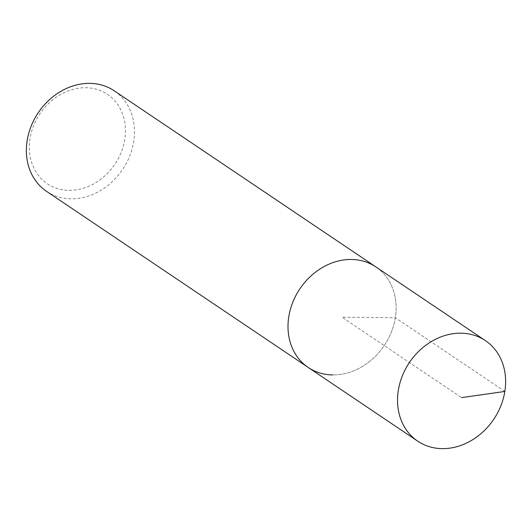 <?xml version="1.0" encoding="UTF-8"?>
<svg xmlns="http://www.w3.org/2000/svg" width="532" height="532" viewBox="0 0 532 532"><rect width="100%" height="100%" fill="white"/><g stroke="black" fill="none" stroke-linecap="round" stroke-linejoin="round"><path stroke-width="0.4" stroke-dasharray="2.66 2" d="M308.221 367.466A60.601 50.826 123.9 0 0 332.813 374.92A60.601 50.826 123.9 0 0 391.333 332.128A60.601 50.826 123.9 0 0 375.891 266.918A60.601 50.826 -56.1 0 1 391.333 332.128A60.601 50.826 -56.1 0 1 332.813 374.92M46.583 191.367A60.601 50.826 123.9 0 0 71.175 198.822A60.601 50.826 123.9 0 0 129.695 156.029A60.601 50.826 123.9 0 0 114.254 90.819M69.16 190.356A53.865 45.173 123.9 0 0 124.721 139.53A53.865 45.173 123.9 0 0 85.599 87.733A53.865 45.173 123.9 0 0 30.031 138.559A53.865 45.173 123.9 0 0 69.16 190.356M504.841 391.452L395.323 317.737L342.056 317.192L461.543 397.61"/><path stroke-width="0.8" d="M442.331 448.636A60.601 50.826 -56.1 0 1 417.746 441.181A60.601 50.826 -56.1 0 1 402.305 375.971A60.601 50.826 -56.1 0 1 460.825 333.178A60.601 50.826 -56.1 0 1 485.417 340.633A60.601 50.826 -56.1 0 1 500.851 405.843A60.601 50.826 -56.1 0 1 442.331 448.636M351.306 259.463A60.601 50.826 123.9 0 0 292.786 302.256A60.601 50.826 123.9 0 0 308.221 367.466A60.601 50.826 -56.1 0 1 292.786 302.256A60.601 50.826 -56.1 0 1 351.306 259.463A60.601 50.826 -56.1 0 1 375.891 266.918A60.601 50.826 123.9 0 0 351.306 259.463M485.417 340.633L114.254 90.819A60.601 50.826 123.9 0 0 89.669 83.364A60.601 50.826 123.9 0 0 31.149 126.157A60.601 50.826 123.9 0 0 46.583 191.367L417.746 441.181M332.813 374.92A60.601 50.826 -56.1 0 1 308.221 367.466M461.543 397.61L504.841 391.452"/></g></svg>

